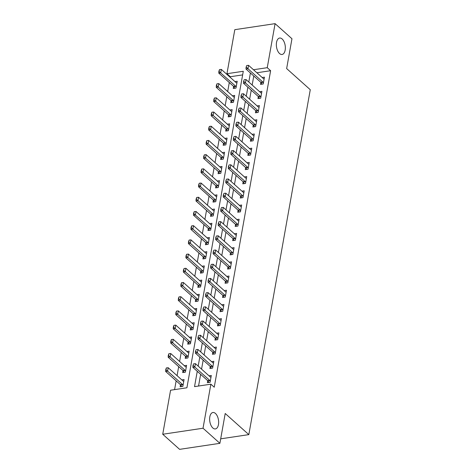<?xml version="1.0" encoding="UTF-8"?>
<svg xmlns="http://www.w3.org/2000/svg" width="473" height="473" viewBox="0 0 473 473"><rect width="100%" height="100%" fill="white"/><g stroke="black" fill="none" stroke-linecap="round" stroke-linejoin="round"><path stroke-width="0.71" d="M279.549 53.526A8.301 4.387 -98.5 0 1 276.338 44.58A8.301 4.387 -98.5 0 1 279.62 38.047A8.301 4.387 -98.5 0 1 282.144 38.981A8.301 4.387 -98.5 0 1 285.355 47.933A8.301 4.387 -98.5 0 1 282.074 54.466A8.301 4.387 -98.5 0 1 279.549 53.526M212.85 427.988A8.301 4.387 -98.5 0 1 209.634 419.043A8.301 4.387 -98.5 0 1 212.915 412.509A8.301 4.387 -98.5 0 1 215.44 413.443A8.301 4.387 -98.5 0 1 218.656 422.395A8.301 4.387 -98.5 0 1 215.375 428.928A8.301 4.387 -98.5 0 1 212.85 427.988M275.091 23.65L291.965 38.745L286.65 68.579L310.27 89.71L248.833 434.622L225.213 413.491L219.898 443.325L179.598 449.35L162.73 434.255L170.576 390.219L186.912 387.777L243.288 71.269L226.951 73.717L234.797 29.675L275.091 23.65L267.251 67.686L253.493 69.744M242.643 74.894L230.327 76.732L230.215 77.353M229.293 82.527L227.684 91.555M226.762 96.734L225.154 105.763M224.232 110.936L222.623 119.971M221.701 125.144L220.093 134.172M219.17 139.352L217.562 148.38M216.64 153.554L215.032 162.588M214.109 167.761L212.501 176.79M211.579 181.969L209.971 190.997M209.048 196.171L207.44 205.205M206.518 210.379L204.91 219.407M203.987 224.586L202.379 233.615M201.457 238.788L199.848 247.822M198.926 252.996L197.318 262.024M196.396 267.204L194.787 276.232M193.865 281.405L192.257 290.44M191.334 295.613L189.726 304.642M188.81 309.821L187.196 318.849M186.279 324.023L184.665 333.057M183.749 338.23L182.135 347.259M181.218 352.432L179.61 361.467M178.688 366.64L177.079 375.668M176.157 380.848L174.59 389.616M230.327 76.732L226.951 73.717M180.497 384.732L180.136 386.778L182.856 386.376L184.068 379.553L181.798 379.896M183.027 370.525L182.667 372.576L185.386 372.168L186.599 365.351L184.328 365.688M185.558 356.323L185.191 358.368L187.917 357.96L189.129 351.143L186.859 351.48M188.088 342.115L187.722 344.161L190.448 343.759L191.66 336.936L189.389 337.279M190.619 327.907L190.252 329.959L192.978 329.551L194.19 322.734L191.92 323.071M193.15 313.705L192.783 315.751L195.509 315.343L196.721 308.526L194.45 308.869M195.68 299.498L195.314 301.543L198.039 301.141L199.251 294.318L196.981 294.661M198.211 285.296L197.844 287.342L200.57 286.934L201.782 280.117L199.511 280.454M200.741 271.088L200.375 273.134L203.1 272.726L204.312 265.909L202.042 266.252M203.272 256.88L202.905 258.932L205.631 258.524L206.843 251.701L204.573 252.044M205.802 242.679L205.436 244.724L208.161 244.316L209.373 237.499L207.103 237.836M211.591 225.042L211.1 224.882A1.295 0.686 -98.5 0 1 210.881 224.752L196.035 211.466L195.432 214.878L193.469 215.174L208.315 228.453L207.966 230.517L210.692 230.109L211.904 223.291L209.634 223.634M210.863 214.263L210.497 216.315L213.222 215.907L214.435 209.084L212.164 209.427M216.652 196.632L216.155 196.472A1.295 0.686 -98.5 0 1 215.942 196.342L201.096 183.057L200.493 186.468L198.53 186.758L213.376 200.044L213.027 202.107L215.753 201.699L216.965 194.882L214.695 195.219M215.925 185.854L215.558 187.899L218.284 187.491L219.496 180.674L217.225 181.017M218.455 171.646L218.088 173.697L220.814 173.289L222.026 166.466L219.756 166.809M220.986 157.444L220.619 159.49L223.345 159.082L224.557 152.265L222.286 152.602M223.516 143.236L223.15 145.282L225.875 144.874L227.087 138.057L224.817 138.4M226.047 129.028L225.68 131.08L228.406 130.672L229.618 123.849L227.347 124.192M228.577 114.827L228.211 116.872L230.936 116.464L232.148 109.647L229.872 109.984M231.108 100.619L230.741 102.665L233.467 102.257L234.679 95.44L232.403 95.783M236.896 82.988L236.399 82.822A1.295 0.686 -98.5 0 1 236.187 82.692L221.34 69.413L220.731 72.818L218.774 73.114L233.621 86.399L233.272 88.463L235.997 88.055L237.21 81.238L234.933 81.575M197.265 371.299L194.533 386.636L210.869 384.188L214.245 387.21L270.621 70.708L256.869 72.765M253.776 75.999L252.168 85.034M251.246 90.207L249.638 99.235M248.715 104.409L247.107 113.443M246.185 118.617L244.576 127.645M243.66 132.824L242.046 141.853M241.129 147.026L239.515 156.06M238.599 161.234L236.991 170.262M236.068 175.442L234.46 184.47M233.538 189.643L231.93 198.678M231.007 203.851L229.399 212.88M228.477 218.059L226.869 227.087M225.946 232.261L224.338 241.295M223.416 246.468L221.807 255.497M220.885 260.676L219.277 269.705M218.355 274.878L216.746 283.912M215.824 289.086L214.216 298.114M213.293 303.294L211.685 312.322M210.763 317.495L209.155 326.53M208.232 331.703L206.624 340.731M205.702 345.911L204.094 354.939M203.171 360.113L201.563 369.147M200.641 374.32L198.554 386.033M207.724 380.659L207.363 382.71L210.083 382.302L211.301 375.485L209.025 375.822M210.254 366.457L209.894 368.502L212.614 368.095L213.831 361.277L211.555 361.614M212.785 352.249L212.424 354.295L215.144 353.893L216.362 347.07L214.086 347.413M215.316 338.041L214.955 340.093L217.675 339.685L218.893 332.868L216.616 333.205M217.846 323.839L217.485 325.885L220.205 325.477L221.423 318.66L219.147 318.997M220.377 309.632L220.016 311.677L222.736 311.275L223.954 304.452L221.677 304.795M224.096 297.245L223.085 295.649A1.295 0.686 81.5 0 0 222.889 295.412L222.547 297.476L225.266 297.068L226.484 290.251L224.208 290.588M225.438 281.222L225.077 283.268L227.797 282.86L229.015 276.043L226.738 276.38M229.157 268.83L228.146 267.233A1.295 0.686 81.5 0 0 227.951 266.997L227.608 269.06L230.327 268.658L231.545 261.835L229.269 262.178M230.499 252.807L230.138 254.858L232.858 254.45L234.076 247.633L231.8 247.97M233.029 238.605L232.669 240.651L235.388 240.243L236.606 233.426L234.33 233.763M235.56 224.397L235.199 226.443L237.919 226.041L239.131 219.218L236.861 219.561M238.09 210.189L237.73 212.241L240.45 211.833L241.662 205.016L239.391 205.353M240.621 195.988L240.254 198.033L242.98 197.625L244.192 190.808L241.922 191.151M243.152 181.78L242.785 183.831L245.511 183.423L246.723 176.6L244.452 176.943M245.682 167.578L245.316 169.624L248.041 169.216L249.253 162.399L246.983 162.736M248.213 153.37L247.846 155.416L250.572 155.008L251.784 148.191L249.513 148.534M250.743 139.163L250.377 141.214L253.102 140.806L254.314 133.983L252.044 134.326M253.274 124.961L252.907 127.006L255.633 126.598L256.845 119.781L254.575 120.118M255.804 110.753L255.438 112.799L258.163 112.391L259.375 105.574L257.105 105.917M258.335 96.545L257.968 98.597L260.694 98.189L261.906 91.366L259.636 91.709M262.054 84.159L261.043 82.562A1.295 0.686 81.5 0 0 260.848 82.326L260.499 84.389L263.225 83.981L264.437 77.164L262.166 77.501M220.696 438.832L248.833 434.622M219.898 443.325L203.029 428.231L162.73 434.255M270.621 70.708L267.251 67.686M210.869 384.188L203.029 428.231M250.406 72.984L248.798 82.012M247.876 87.186L246.267 96.22M245.345 101.393L243.737 110.422M242.815 115.601L241.206 124.63M240.284 129.803L238.676 138.837M237.753 144.011L236.145 153.039M235.223 158.213L233.615 167.247M232.692 172.42L231.084 181.455M230.162 186.628L228.554 195.656M227.631 200.83L226.023 209.864M225.101 215.038L223.493 224.066M222.57 229.245L220.962 238.274M220.04 243.447L218.431 252.481M217.509 257.655L215.901 266.683M214.979 271.863L213.37 280.891M212.448 286.064L210.84 295.099M209.917 300.272L208.309 309.301M207.387 314.48L205.779 323.508M204.856 328.682L203.248 337.716M202.326 342.89L200.718 351.918M199.795 357.097L198.187 366.126M193.587 363.849L192.954 365.599L193.587 363.849L195.432 363.66L210.278 376.94A1.295 0.686 81.5 0 0 210.491 377.07L210.988 377.235M210.272 381.238L209.864 380.588A1.295 0.686 81.5 0 0 209.669 380.351L194.823 367.066L192.86 367.361L192.954 365.599M208.912 382.474L207.907 380.883A1.295 0.686 81.5 0 0 207.712 380.647L192.86 367.361M195.432 363.66L194.823 367.066L193.28 365.552M183.761 381.309L183.264 381.143A1.295 0.686 -98.5 0 1 183.051 381.013L168.205 367.734L167.596 371.139L182.442 384.425A1.295 0.686 -98.5 0 1 182.637 384.661L183.045 385.306M166.053 369.626L166.354 367.923L165.727 369.673L167.596 371.139L165.633 371.435L180.479 384.715A1.295 0.686 -98.5 0 1 180.674 384.951L181.685 386.547M168.205 367.734L166.354 367.923M165.727 369.673L165.633 371.435M196.118 349.642L195.485 351.398L196.118 349.642L197.962 349.452L212.809 362.738A1.295 0.686 81.5 0 0 213.021 362.868L213.518 363.028M212.803 367.03L212.395 366.38A1.295 0.686 81.5 0 0 212.2 366.143L197.353 352.864L195.39 353.154L195.485 351.398M211.443 368.272L210.432 366.676A1.295 0.686 81.5 0 0 210.243 366.439L195.39 353.154M197.962 349.452L197.353 352.864L195.81 351.35M198.642 335.44L198.016 337.19L198.642 335.44L200.493 335.245L215.339 348.53A1.295 0.686 81.5 0 0 215.552 348.66L216.049 348.826M215.333 352.823L214.925 352.178A1.295 0.686 81.5 0 0 214.73 351.942L199.884 338.656L197.921 338.952L198.016 337.19M213.973 354.064L212.962 352.468A1.295 0.686 81.5 0 0 212.767 352.231L197.921 338.952M200.493 335.245L199.884 338.656L198.341 337.143M201.173 321.232L200.546 322.982L201.173 321.232L203.023 321.043L217.87 334.322A1.295 0.686 81.5 0 0 218.083 334.452L218.579 334.618M217.864 338.621L217.456 337.97A1.295 0.686 81.5 0 0 217.261 337.734L202.414 324.448L200.451 324.744L200.546 322.982M216.504 339.856L215.493 338.266A1.295 0.686 81.5 0 0 215.298 338.029L200.451 324.744M203.023 321.043L202.414 324.448L200.871 322.935M186.291 367.101L185.794 366.936A1.295 0.686 -98.5 0 1 185.582 366.812L170.729 353.526L170.126 356.938L184.973 370.217A1.295 0.686 -98.5 0 1 185.168 370.454L185.576 371.104M168.583 355.418L168.885 353.715L168.258 355.471L170.126 356.938L168.163 357.227L183.01 370.513A1.295 0.686 -98.5 0 1 183.205 370.749L184.216 372.346M170.729 353.526L168.885 353.715M168.258 355.471L168.163 357.227M188.822 352.893L188.325 352.734A1.295 0.686 -98.5 0 1 188.112 352.604L173.26 339.318L172.657 342.73L187.503 356.015A1.295 0.686 -98.5 0 1 187.698 356.246L188.106 356.896M171.114 341.216L171.415 339.508L170.788 341.264L172.657 342.73L170.694 343.02L185.54 356.305A1.295 0.686 -98.5 0 1 185.735 356.541L186.746 358.138M173.26 339.318L171.415 339.508M170.788 341.264L170.694 343.02M191.352 338.692L190.856 338.526A1.295 0.686 -98.5 0 1 190.643 338.396L175.79 325.117L175.187 328.522L190.034 341.808A1.295 0.686 -98.5 0 1 190.229 342.044L190.637 342.689M173.644 327.009L173.946 325.306L173.319 327.056L175.187 328.522L173.224 328.818L188.071 342.097A1.295 0.686 -98.5 0 1 188.266 342.334L189.277 343.93M175.79 325.117L173.946 325.306M173.319 327.056L173.224 328.818M203.703 307.024L203.077 308.78L203.703 307.024L205.554 306.835L220.4 320.12A1.295 0.686 81.5 0 0 220.613 320.251L221.11 320.41M220.394 324.413L219.986 323.763A1.295 0.686 81.5 0 0 219.791 323.526L204.945 310.247L202.982 310.536L203.077 308.78M219.034 325.655L218.023 324.058A1.295 0.686 81.5 0 0 217.828 323.822L202.982 310.536M205.554 306.835L204.945 310.247L203.402 308.733M193.883 324.484L193.386 324.318A1.295 0.686 -98.5 0 1 193.167 324.194L178.321 310.909L177.718 314.32L192.564 327.6A1.295 0.686 -98.5 0 1 192.759 327.836L193.167 328.487M176.175 312.801L176.476 311.098L175.85 312.854L177.718 314.32L175.755 314.61L190.601 327.895A1.295 0.686 -98.5 0 1 190.796 328.132L191.807 329.728M178.321 310.909L176.476 311.098M175.85 312.854L175.755 314.61M206.234 292.822L205.607 294.573L206.234 292.822L208.085 292.633L222.931 305.913A1.295 0.686 81.5 0 0 223.144 306.043L223.64 306.208M222.925 310.205L222.517 309.561A1.295 0.686 81.5 0 0 222.322 309.324L207.476 296.039L205.513 296.335L205.607 294.573M221.565 311.447L220.554 309.85A1.295 0.686 81.5 0 0 220.359 309.614L205.513 296.335M208.085 292.633L207.476 296.039L205.932 294.525M208.764 278.615L208.138 280.371L208.764 278.615L210.615 278.426L225.461 291.711A1.295 0.686 81.5 0 0 225.674 291.835L226.171 292.001M225.455 296.003L225.047 295.353A1.295 0.686 81.5 0 0 224.852 295.117L210.006 281.831L208.043 282.127L208.138 280.371M224.852 295.117L222.889 295.412L208.043 282.127M210.615 278.426L210.006 281.831L208.463 280.318M211.295 264.407L210.668 266.163L211.295 264.407L213.146 264.218L227.992 277.503A1.295 0.686 81.5 0 0 228.205 277.633L228.701 277.793M227.986 281.796L227.578 281.145A1.295 0.686 81.5 0 0 227.383 280.909L212.537 267.629L210.574 267.919L210.668 266.163M226.626 283.037L225.615 281.441A1.295 0.686 81.5 0 0 225.42 281.204L210.574 267.919M213.146 264.218L212.537 267.629L210.993 266.116M213.826 250.205L213.199 251.955L213.826 250.205L215.676 250.016L230.522 263.295A1.295 0.686 81.5 0 0 230.735 263.426L231.232 263.591M230.517 267.588L230.109 266.943A1.295 0.686 81.5 0 0 229.913 266.707L215.067 253.422L213.104 253.717L213.199 251.955M229.913 266.707L227.951 266.997L213.104 253.717M215.676 250.016L215.067 253.422L213.524 251.908M216.356 235.997L215.729 237.753L216.356 235.997L218.207 235.808L233.053 249.094A1.295 0.686 81.5 0 0 233.266 249.218L233.763 249.383M233.047 253.386L232.639 252.736A1.295 0.686 81.5 0 0 232.444 252.499L217.598 239.22L215.635 239.509L215.729 237.753M231.687 254.628L230.676 253.031A1.295 0.686 81.5 0 0 230.481 252.795L215.635 239.509M218.207 235.808L217.598 239.22L216.055 237.7M196.413 310.276L195.917 310.117A1.295 0.686 -98.5 0 1 195.698 309.986L180.852 296.701L180.248 300.113L195.095 313.398A1.295 0.686 -98.5 0 1 195.29 313.634L195.698 314.279M178.705 298.599L179.007 296.89L178.38 298.646L180.248 300.113L178.286 300.402L193.132 313.688A1.295 0.686 -98.5 0 1 193.327 313.924L194.338 315.521M180.852 296.701L179.007 296.89M178.38 298.646L178.286 300.402M198.944 296.074L198.447 295.909A1.295 0.686 -98.5 0 1 198.228 295.779L183.382 282.499L182.779 285.905L197.625 299.19A1.295 0.686 -98.5 0 1 197.82 299.427L198.228 300.071M181.236 284.391L181.537 282.688L180.911 284.439L182.779 285.905L180.816 286.2L195.662 299.48A1.295 0.686 -98.5 0 1 195.857 299.716L196.869 301.313M183.382 282.499L181.537 282.688M180.911 284.439L180.816 286.2M201.474 281.867L200.978 281.707A1.295 0.686 -98.5 0 1 200.759 281.577L185.913 268.292L185.31 271.703L200.156 284.983A1.295 0.686 -98.5 0 1 200.351 285.219L200.759 285.869M183.766 270.184L184.068 268.481L183.441 270.237L185.31 271.703L183.347 271.993L198.193 285.278A1.295 0.686 -98.5 0 1 198.388 285.515L199.399 287.111M185.913 268.292L184.068 268.481M183.441 270.237L183.347 271.993M204.005 267.659L203.508 267.499A1.295 0.686 -98.5 0 1 203.289 267.369L188.443 254.084L187.84 257.495L202.686 270.781A1.295 0.686 -98.5 0 1 202.882 271.017L203.289 271.662M186.297 255.982L186.599 254.273L185.972 256.029L187.84 257.495L185.877 257.791L200.723 271.07A1.295 0.686 -98.5 0 1 200.919 271.307L201.93 272.903M188.443 254.084L186.599 254.273M185.972 256.029L185.877 257.791M206.53 253.457L206.039 253.292A1.295 0.686 -98.5 0 1 205.82 253.161L190.974 239.882L190.371 243.288L205.217 256.573A1.295 0.686 -98.5 0 1 205.412 256.809L205.82 257.454M188.828 241.774L189.129 240.071L188.496 241.821L190.371 243.288L188.408 243.583L203.254 256.869A1.295 0.686 -98.5 0 1 203.449 257.099L204.46 258.696M190.974 239.882L189.129 240.071M188.496 241.821L188.408 243.583M218.887 221.79L218.26 223.546L218.887 221.79L220.737 221.601L235.584 234.886A1.295 0.686 81.5 0 0 235.796 235.016L236.293 235.176M235.578 239.178L235.17 238.528A1.295 0.686 81.5 0 0 234.975 238.297L220.128 225.012L218.165 225.302L218.26 223.546M234.218 240.42L233.207 238.824A1.295 0.686 81.5 0 0 233.012 238.587L218.165 225.302M220.737 221.601L220.128 225.012L218.585 223.498M209.06 239.249L208.569 239.09A1.295 0.686 -98.5 0 1 208.351 238.96L193.504 225.674L192.901 229.086L207.748 242.365A1.295 0.686 -98.5 0 1 207.943 242.602L208.351 243.252M191.358 227.566L191.66 225.863L191.027 227.619L192.901 229.086L190.938 229.375L205.785 242.661A1.295 0.686 -98.5 0 1 205.98 242.897L206.991 244.494M193.504 225.674L191.66 225.863M191.027 227.619L190.938 229.375M221.417 207.588L220.79 209.338L221.417 207.588L223.268 207.399L238.114 220.678A1.295 0.686 81.5 0 0 238.327 220.808L238.824 220.974M238.108 224.971L237.7 224.326A1.295 0.686 81.5 0 0 237.505 224.09L222.659 210.804L220.696 211.1L220.79 209.338M236.748 226.212L235.737 224.616A1.295 0.686 81.5 0 0 235.542 224.379L220.696 211.1M223.268 207.399L222.659 210.804L221.116 209.291M193.889 213.364L194.19 211.656L193.558 213.412L210.278 228.163A1.295 0.686 -98.5 0 1 210.473 228.4L210.881 229.044M210.278 228.163L208.315 228.453A1.295 0.686 -98.5 0 1 208.51 228.69L209.521 230.286M196.035 211.466L194.19 211.656M193.558 213.412L193.469 215.174M223.948 193.38L223.321 195.136L223.948 193.38L225.792 193.191L240.645 206.476A1.295 0.686 81.5 0 0 240.858 206.6L241.354 206.766M240.639 210.769L240.231 210.118A1.295 0.686 81.5 0 0 240.036 209.882L225.189 196.602L223.226 196.892L223.321 195.136M239.279 212.01L238.268 210.414A1.295 0.686 81.5 0 0 238.073 210.178L223.226 196.892M225.792 193.191L225.189 196.602L223.646 195.083M214.121 210.84L213.63 210.674A1.295 0.686 -98.5 0 1 213.412 210.544L198.565 197.265L197.962 200.67L212.809 213.956A1.295 0.686 -98.5 0 1 213.004 214.192L213.412 214.843M196.419 199.157L196.721 197.454L196.088 199.204L197.962 200.67L195.999 200.966L210.846 214.251A1.295 0.686 -98.5 0 1 211.041 214.488L212.052 216.078M198.565 197.265L196.721 197.454M196.088 199.204L195.999 200.966M226.478 179.172L225.852 180.928L226.478 179.172L228.323 178.983L243.175 192.269A1.295 0.686 81.5 0 0 243.388 192.399L243.885 192.558M243.169 196.561L242.761 195.917A1.295 0.686 81.5 0 0 242.566 195.68L227.72 182.395L225.757 182.684L225.852 180.928M241.809 197.803L240.798 196.206A1.295 0.686 81.5 0 0 240.603 195.97L225.757 182.684M228.323 178.983L227.72 182.395L226.177 180.881M198.95 184.949L199.251 183.246L198.619 185.002L215.339 199.748A1.295 0.686 -98.5 0 1 215.534 199.984L215.942 200.635M215.339 199.748L213.376 200.044A1.295 0.686 -98.5 0 1 213.571 200.28L214.582 201.876M201.096 183.057L199.251 183.246M198.619 185.002L198.53 186.758M229.009 164.971L228.382 166.721L229.009 164.971L230.854 164.781L245.706 178.061A1.295 0.686 81.5 0 0 245.919 178.191L246.415 178.356M245.7 182.353L245.292 181.709A1.295 0.686 81.5 0 0 245.097 181.472L230.25 168.187L228.288 168.483L228.382 166.721M244.34 183.595L243.329 181.999A1.295 0.686 81.5 0 0 243.134 181.762L228.288 168.483M230.854 164.781L230.25 168.187L228.707 166.673M219.182 182.424L218.686 182.265A1.295 0.686 -98.5 0 1 218.473 182.135L203.626 168.849L203.018 172.261L217.87 185.546A1.295 0.686 -98.5 0 1 218.065 185.783L218.473 186.427M201.48 170.747L201.782 169.038L201.149 170.794L203.018 172.261L201.06 172.556L215.907 185.836A1.295 0.686 -98.5 0 1 216.102 186.072L217.113 187.669M203.626 168.849L201.782 169.038M201.149 170.794L201.06 172.556M231.539 150.763L230.913 152.519L231.539 150.763L233.384 150.574L248.23 163.859A1.295 0.686 81.5 0 0 248.449 163.989L248.946 164.149M248.23 168.151L247.822 167.501A1.295 0.686 81.5 0 0 247.627 167.265L232.781 153.985L230.818 154.275L230.913 152.519M246.871 169.393L245.859 167.797A1.295 0.686 81.5 0 0 245.664 167.56L230.818 154.275M233.384 150.574L232.781 153.985L231.238 152.466M221.713 168.222L221.216 168.057A1.295 0.686 -98.5 0 1 221.003 167.927L206.157 154.647L205.548 158.053L220.4 171.338A1.295 0.686 -98.5 0 1 220.595 171.575L221.003 172.225M204.011 156.539L204.312 154.837L203.68 156.587L205.548 158.053L203.591 158.349L218.437 171.634A1.295 0.686 -98.5 0 1 218.632 171.87L219.643 173.461M206.157 154.647L204.312 154.837M203.68 156.587L203.591 158.349M234.07 136.555L233.443 138.311L234.07 136.555L235.915 136.366L250.761 149.651A1.295 0.686 81.5 0 0 250.98 149.781L251.476 149.941M250.761 153.944L250.353 153.299A1.295 0.686 81.5 0 0 250.158 153.063L235.312 139.777L233.349 140.073L233.443 138.311M249.401 155.185L248.39 153.589A1.295 0.686 81.5 0 0 248.195 153.353L233.349 140.073M235.915 136.366L235.312 139.777L233.768 138.264M236.601 122.353L235.974 124.103L236.601 122.353L238.445 122.164L253.292 135.444A1.295 0.686 81.5 0 0 253.51 135.574L254.007 135.739M253.292 139.736L252.884 139.092A1.295 0.686 81.5 0 0 252.688 138.855L237.842 125.57L235.879 125.865L235.974 124.103M251.932 140.978L250.921 139.381A1.295 0.686 81.5 0 0 250.725 139.151L235.879 125.865M238.445 122.164L237.842 125.57L236.299 124.056M239.131 108.146L238.504 109.902L239.131 108.146L240.976 107.956L255.822 121.242A1.295 0.686 81.5 0 0 256.041 121.372L256.537 121.531M255.822 125.534L255.414 124.884A1.295 0.686 81.5 0 0 255.219 124.647L240.373 111.368L238.41 111.658L238.504 109.902M254.462 126.776L253.451 125.179A1.295 0.686 81.5 0 0 253.256 124.943L238.41 111.658M240.976 107.956L240.373 111.368L238.83 109.848M241.662 93.938L241.035 95.694L241.662 93.938L243.506 93.749L258.353 107.034A1.295 0.686 81.5 0 0 258.571 107.164L259.068 107.324M258.353 111.326L257.945 110.682A1.295 0.686 81.5 0 0 257.75 110.446L242.903 97.16L240.94 97.456L241.035 95.694M256.993 112.568L255.982 110.972A1.295 0.686 81.5 0 0 255.787 110.735L240.94 97.456M243.506 93.749L242.903 97.16L241.36 95.647M224.243 154.015L223.747 153.855A1.295 0.686 -98.5 0 1 223.534 153.725L208.688 140.44L208.079 143.851L222.931 157.131A1.295 0.686 -98.5 0 1 223.12 157.367L223.534 158.017M206.541 142.332L206.843 140.629L206.21 142.385L208.079 143.851L206.122 144.141L220.968 157.426A1.295 0.686 -98.5 0 1 221.163 157.663L222.174 159.259M208.688 140.44L206.843 140.629M206.21 142.385L206.122 144.141M226.774 139.807L226.277 139.647A1.295 0.686 -98.5 0 1 226.064 139.517L211.218 126.232L210.609 129.643L225.455 142.929A1.295 0.686 -98.5 0 1 225.651 143.165L226.064 143.81M209.072 128.13L209.373 126.421L208.741 128.177L210.609 129.643L208.652 129.939L223.498 143.218A1.295 0.686 -98.5 0 1 223.694 143.455L224.705 145.051M211.218 126.232L209.373 126.421M208.741 128.177L208.652 129.939M229.304 125.605L228.808 125.44A1.295 0.686 -98.5 0 1 228.595 125.31L213.749 112.03L213.14 115.436L227.986 128.721A1.295 0.686 -98.5 0 1 228.181 128.958L228.595 129.608M211.602 113.922L211.904 112.219L211.271 113.969L213.14 115.436L211.183 115.731L226.029 129.017A1.295 0.686 -98.5 0 1 226.224 129.253L227.235 130.844M213.749 112.03L211.904 112.219M211.271 113.969L211.183 115.731M231.835 111.397L231.338 111.238A1.295 0.686 -98.5 0 1 231.126 111.108L216.279 97.822L215.67 101.234L230.517 114.513A1.295 0.686 -98.5 0 1 230.712 114.75L231.126 115.4M214.133 99.714L214.435 98.012L213.802 99.768L215.67 101.234L213.713 101.524L228.56 114.809A1.295 0.686 -98.5 0 1 228.755 115.045L229.766 116.642M216.279 97.822L214.435 98.012M213.802 99.768L213.713 101.524M244.192 79.736L243.56 81.486L244.192 79.736L246.037 79.547L260.883 92.826A1.295 0.686 81.5 0 0 261.102 92.956L261.593 93.122M260.883 97.125L260.475 96.474A1.295 0.686 81.5 0 0 260.28 96.238L245.434 82.952L243.471 83.248L243.56 81.486M259.523 98.36L258.512 96.77A1.295 0.686 81.5 0 0 258.317 96.533L243.471 83.248M246.037 79.547L245.434 82.952L243.891 81.439M234.366 97.19L233.869 97.03A1.295 0.686 -98.5 0 1 233.656 96.9L218.81 83.615L218.201 87.026L233.047 100.311A1.295 0.686 -98.5 0 1 233.242 100.548L233.656 101.192M216.664 85.512L216.965 83.804L216.332 85.56L218.201 87.026L216.244 87.322L231.09 100.601A1.295 0.686 -98.5 0 1 231.285 100.838L232.29 102.434M218.81 83.615L216.965 83.804M216.332 85.56L216.244 87.322M246.723 65.528L246.09 67.284L246.723 65.528L248.567 65.339L263.414 78.624A1.295 0.686 81.5 0 0 263.632 78.755L264.123 78.914M263.414 82.917L263.006 82.267A1.295 0.686 81.5 0 0 262.811 82.03L247.964 68.751L246.001 69.04L246.09 67.284M262.811 82.03L260.848 82.326L246.001 69.04M248.567 65.339L247.964 68.751L246.421 67.231M219.188 71.305L219.496 69.602L218.863 71.352L235.578 86.104A1.295 0.686 -98.5 0 1 235.773 86.34L236.187 86.991M235.578 86.104L233.621 86.399A1.295 0.686 -98.5 0 1 233.816 86.636L234.821 88.226M221.34 69.413L219.496 69.602M218.863 71.352L218.774 73.114M209.669 380.351L207.712 380.647M209.864 380.588L207.907 380.883M180.674 384.951L182.637 384.661M180.479 384.715L182.442 384.425M212.2 366.143L210.243 366.439M212.395 366.38L210.432 366.676M214.73 351.942L212.767 352.231M214.925 352.178L212.962 352.468M217.261 337.734L215.298 338.029M217.456 337.97L215.493 338.266M183.205 370.749L185.168 370.454M183.01 370.513L184.973 370.217M185.735 356.541L187.698 356.246M185.54 356.305L187.503 356.015M188.266 342.334L190.229 342.044M188.071 342.097L190.034 341.808M219.791 323.526L217.828 323.822M219.986 323.763L218.023 324.058M190.796 328.132L192.759 327.836M190.601 327.895L192.564 327.6M222.322 309.324L220.359 309.614M222.517 309.561L220.554 309.85M225.047 295.353L223.085 295.649M227.383 280.909L225.42 281.204M227.578 281.145L225.615 281.441M230.109 266.943L228.146 267.233M232.444 252.499L230.481 252.795M232.639 252.736L230.676 253.031M193.327 313.924L195.29 313.634M193.132 313.688L195.095 313.398M195.857 299.716L197.82 299.427M195.662 299.48L197.625 299.19M198.388 285.515L200.351 285.219M198.193 285.278L200.156 284.983M200.919 271.307L202.882 271.017M200.723 271.07L202.686 270.781M203.449 257.099L205.412 256.809M203.254 256.869L205.217 256.573M234.975 238.297L233.012 238.587M235.17 238.528L233.207 238.824M205.98 242.897L207.943 242.602M205.785 242.661L207.748 242.365M237.505 224.09L235.542 224.379M237.7 224.326L235.737 224.616M208.51 228.69L210.473 228.4M240.036 209.882L238.073 210.178M240.231 210.118L238.268 210.414M211.041 214.488L213.004 214.192M210.846 214.251L212.809 213.956M242.566 195.68L240.603 195.97M242.761 195.917L240.798 196.206M213.571 200.28L215.534 199.984M245.097 181.472L243.134 181.762M245.292 181.709L243.329 181.999M216.102 186.072L218.065 185.783M215.907 185.836L217.87 185.546M247.627 167.265L245.664 167.56M247.822 167.501L245.859 167.797M218.632 171.87L220.595 171.575M218.437 171.634L220.4 171.338M250.158 153.063L248.195 153.353M250.353 153.299L248.39 153.589M252.688 138.855L250.725 139.151M252.884 139.092L250.921 139.381M255.219 124.647L253.256 124.943M255.414 124.884L253.451 125.179M257.75 110.446L255.787 110.735M257.945 110.682L255.982 110.972M221.163 157.663L223.12 157.367M220.968 157.426L222.931 157.131M223.694 143.455L225.651 143.165M223.498 143.218L225.455 142.929M226.224 129.253L228.181 128.958M226.029 129.017L227.986 128.721M228.755 115.045L230.712 114.75M228.56 114.809L230.517 114.513M260.28 96.238L258.317 96.533M260.475 96.474L258.512 96.77M231.285 100.838L233.242 100.548M231.09 100.601L233.047 100.311M263.006 82.267L261.043 82.562M233.816 86.636L235.773 86.34"/></g></svg>

